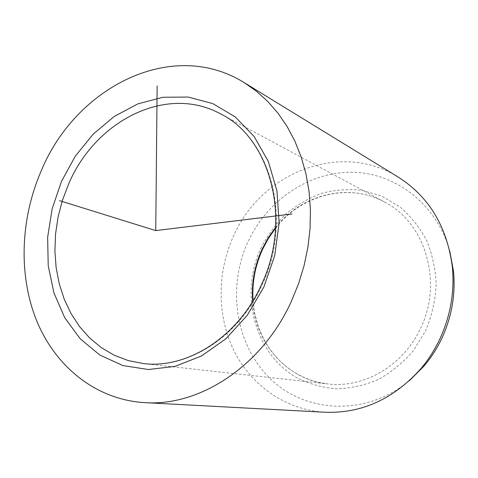 <?xml version="1.0" encoding="UTF-8"?>
<svg xmlns="http://www.w3.org/2000/svg" width="478" height="478" viewBox="0 0 478 478"><rect width="100%" height="100%" fill="white"/><g stroke="black" fill="none" stroke-linecap="round" stroke-linejoin="round"><path stroke-width="0.36" stroke-dasharray="2.39 1.79" d="M449.798 251.183C436.695 203.676 394.673 172.271 351.193 172.277C307.587 172.241 266.563 201.202 247.831 242.119C226.745 288.144 235.552 345.964 271.253 379.651C306.661 413.476 366.979 416.314 409.544 380.524M398.246 177.117C339.697 140.227 260.229 173.454 233.348 236.491C216.976 272.699 216.887 315.862 233.969 350.709C251.195 385.376 285.593 409.957 325.07 412.251M275.669 227.343C301.516 194.57 348.348 182.154 384.491 202.021C425.073 222.288 443.5 282.217 420.401 328.577C403.163 365.843 363.621 388.465 327.878 383.942C286.842 379.789 255.33 342.989 252.641 301.337M260.719 248.548C267.268 235.768 275.555 224.355 285.581 214.305C296.438 205.259 308.37 198.292 321.371 193.411C334.749 189.874 348.289 188.846 361.989 190.322L381.755 196.129L399.781 206.735C410.656 216.05 419.624 227.295 426.681 240.476C432.411 254.511 435.578 269.383 436.193 285.091C435.249 300.889 431.718 316.137 425.587 330.842L413.267 350.84C403.062 362.665 391.392 372.231 378.265 379.532C364.63 385.328 350.709 388.423 336.512 388.817C322.501 387.664 309.326 384.001 296.981 377.835C254.511 353.636 239.359 294.496 260.719 248.548M275.627 228.12C301.379 194.863 348.331 182.142 384.491 202.021L220.842 114.033C271.116 138.656 293.241 220.382 261.92 285.378C238.516 337.498 187.28 369.285 143.197 363.525L327.878 383.942L320.135 382.699L312.594 380.721L305.311 378.032L298.344 374.662L291.729 370.647L285.527 366.023L279.767 360.83L274.497 355.112L269.735 348.916L265.529 342.296L261.884 335.293L258.323 326.54L254.828 313.837L253.047 300.674"/><path stroke-width="0.72" d="M409.544 380.524L424.094 365.981C431.031 357.753 436.862 348.701 441.588 338.83C451.686 317.231 455.665 294.759 453.526 271.408L449.798 251.183M144.679 402.637L325.07 412.251C361.679 413.572 393.579 399.082 420.777 368.777C428.222 359.946 434.478 350.231 439.557 339.625C450.401 316.418 454.674 292.285 452.385 267.22C447.181 226.841 429.136 196.805 398.246 177.117L244.258 82.67L256.471 91.25L267.794 101.491L278.077 113.304L287.159 126.598L294.914 141.231L301.218 157.059L305.956 173.89L309.051 191.535L310.431 209.776L310.067 228.37L307.94 247.084L304.074 265.666L298.511 283.872L291.329 301.451C261.944 366.291 199.463 406.599 144.679 402.637C96.048 399.733 55.812 366.889 36.902 321.306C18.188 275.442 20.333 218.966 41.257 170.777C75.62 87.36 171.877 37.529 244.258 82.67M157.143 85.861L155.738 230.599L291.968 213.983M155.738 230.599L59.487 200.646M252.641 301.337C251.35 283.334 254.451 266.043 261.95 249.468L268.128 237.948L275.669 227.343M61.495 181.353L75.327 156.133L93.12 134.181L114.2 116.477L137.76 103.923L162.813 97.261L188.248 97.058L212.824 103.618L235.236 116.907L254.165 136.529L268.403 161.642L276.953 190.997L279.134 222.969L274.695 255.658L263.838 287.087L247.24 315.331L225.969 338.735L201.393 356.026L175.014 366.393L148.371 369.53L122.882 365.568L99.8 355.029L80.143 338.717L64.679 317.631L53.936 292.912L48.218 265.726L47.645 237.285L52.144 208.778L61.495 181.353M261.143 285.342C237.584 337.725 186.48 369.243 143.197 363.525L128.295 360.585L114.254 355.232L101.306 347.637L89.673 337.994L79.515 326.528L70.995 313.484L64.201 299.12L59.23 283.711L56.117 267.525L54.898 250.831L55.562 233.903L58.077 217.006L62.409 200.413L68.479 184.377C94.883 121.137 166.225 83.847 220.842 114.033C270.315 138.064 292.673 219.832 261.173 285.276M275.627 228.12L268.403 238.426L262.452 249.582C255.067 265.905 251.93 282.94 253.047 300.674M453.526 271.408L452.385 267.22M424.094 365.981L420.777 368.777"/></g></svg>
